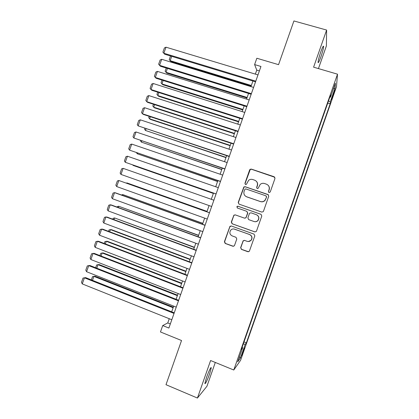 <?xml version="1.0" encoding="UTF-8"?>
<svg xmlns="http://www.w3.org/2000/svg" width="419" height="419" viewBox="0 0 419 419"><rect width="100%" height="100%" fill="white"/><g stroke="black" fill="none" stroke-linecap="round" stroke-linejoin="round"><path stroke-width="0.63" d="M269.029 192.567L270.234 191.981L274.984 178.452L274.152 176.75L251.337 169.098L250.101 169.307L249.64 169.941L244.926 183.344L245.492 184.528L246.398 184.355L248.629 180.296C249.876 179.332 251.248 179.081 252.741 179.531L254.632 180.175C256.994 181.249 257.868 183.056 257.25 185.596L256.638 187.34L257.214 188.529L258.162 188.325L260.178 184.444C261.461 183.349 262.902 183.045 264.509 183.522L266.416 184.166C268.799 185.25 269.684 187.068 269.066 189.618L268.448 191.368L269.029 192.567M209.641 373.827L211.296 367.741C210.773 367.086 209.175 370.323 206.509 377.456L204.849 383.547C205.42 384.129 207.012 380.887 209.641 373.827M320.881 56.926C322.541 52.056 323.458 48.583 323.63 46.504C323.473 45.352 322.53 47.143 320.807 51.872C319.137 56.795 318.22 60.268 318.058 62.295C318.231 63.421 319.173 61.63 320.881 56.926M243.596 351.106L244.539 347.985L242.528 352.573L241.59 355.694L243.596 351.106M240.632 247.645L241.449 249.378L247.833 251.709L249.347 251.274L254.836 235.845L254.014 234.116L231.34 225.998L229.963 226.307L224.401 241.726L225.202 243.444L232.833 246.231L234.279 245.859L234.535 245.424L236.782 239.013L235.976 237.29L232.184 235.918C229.638 234.436 229.193 232.472 230.838 230.015C231.911 228.999 233.153 228.711 234.561 229.146L249.488 234.504C251.939 235.86 252.474 237.756 251.086 240.197C249.991 241.412 248.661 241.784 247.095 241.313L244.596 240.412L243.13 240.799L240.632 247.645L241.627 249.363L248.551 251.767M318.445 68.596L326.396 45.938L326.621 30.058L293.923 20.95L278.551 64.662L256.837 58.246L254.605 64.584L260.953 66.474L168.883 328.056L162.719 325.563L160.467 331.958L181.537 340.521L165.997 384.7L197.428 398.05L206.944 386.26L215.303 362.451M326.621 30.058L313.595 67.171L337.51 74.173L233.776 370.008L210.6 360.523L197.428 398.05M261.749 212.077L263.216 211.689L263.472 211.244L268.752 196.212L267.919 194.505L245.152 186.706L243.858 186.953L238.217 202.435L239.024 204.132L261.749 212.077M261.796 216.026L256.512 231.063L256.287 231.471L254.794 231.885L232.116 223.783L231.309 222.075L233.891 215.172L235.248 214.874L244.413 218.116L245.822 217.775L246.115 217.293L247.608 213.041L246.796 211.333L237.248 207.981L236.934 206.41L237.872 206.211L260.969 214.303L261.796 216.026M333.728 92.473L331.403 99.816L333.597 94.375L334.98 89.713L333.728 92.473M337.51 74.173L336.457 86.848L240.6 360.267L233.776 370.008M244.015 341.914L246.372 342.852L330.177 103.818L330.272 101.801L328.538 100.864M246.372 342.852L245.235 344.339L240.443 358.009L237.704 361.843L242.653 347.718L241.407 349.352L330.596 94.987L330.491 97.203L335.399 83.208L335.022 88.247L330.272 101.801M169.255 318.712L167.768 322.934L162.719 325.563M254.605 64.584L256.763 70.12L255.354 74.116M252.924 81.029L250.96 86.607M248.546 93.458L246.555 99.109M244.172 105.892L242.156 111.616M239.794 118.331L237.751 124.124M235.41 130.775L233.346 136.641M231.026 143.225L228.936 149.164M226.642 155.679L224.526 161.692M222.259 168.139L220.116 174.22M217.87 180.605L215.706 186.759M213.481 193.075L211.291 199.303M209.081 205.572L206.892 211.794M204.661 218.126L202.497 224.275M200.245 230.68L198.098 236.766M195.82 243.24L193.704 249.258M191.399 255.805L189.304 261.76M186.974 268.375L184.899 274.262M182.548 280.955L180.495 286.774M178.117 293.536L176.09 299.286M173.686 306.121L171.685 311.809M259.392 70.911L256.763 70.12M170.324 323.96L167.768 322.934M327.758 103.084L330.177 103.818M329.832 97.166L330.491 97.203M242.653 347.718L242.109 347.351M243.298 343.957L245.235 344.339M333.456 88.744L335.022 88.247M240.443 358.009L239.537 356.611M268.768 192.426L268.569 191.483L269.181 189.734C269.695 188.047 269.354 186.56 268.15 185.282M256.171 181.097C257.523 182.38 257.931 183.92 257.397 185.722L256.784 187.461L257.009 188.43M274.843 177.284L251.494 169.26L250.258 169.465L245.099 183.47L245.34 184.454M268.417 194.804L245.319 186.827L244.031 187.073L238.401 202.518L239.019 204.132M266.474 197.003L265.892 195.804L245.911 188.948L244.995 189.126L244.078 191.363C243.455 193.892 244.324 195.704 246.676 196.794L260.325 201.513C262.069 202.031 263.598 201.649 264.902 200.366L266.599 197.098L266.233 196.013M246.011 196.501L246.676 196.794M266.599 197.098L265.033 200.46C263.729 201.738 262.205 202.115 260.461 201.602L246.843 196.893M235.295 214.889L234.085 215.23L233.75 215.754L231.513 222.117L232.315 223.825L255.134 231.958M244.586 218.168L245.99 217.828L247.776 213.103L246.891 211.37M261.131 214.371L238.055 206.289L237.123 206.488L237.332 208.013M253.982 221.499C255.501 221.955 256.81 221.604 257.905 220.452C259.387 217.995 258.874 216.078 256.37 214.696L251.086 212.836L249.672 213.177L249.373 213.664L247.88 217.917L248.697 219.629L253.982 221.499M254.254 221.583C255.731 221.976 256.994 221.614 258.046 220.499C259.513 218.095 259.031 216.188 256.596 214.779M244.256 240.333L243.067 241.224L240.815 247.634M248.383 241.527L251.248 240.197C252.631 237.767 252.097 235.871 249.651 234.52L249.488 234.504M233.97 228.989L249.651 234.52M231.215 225.961L229.848 226.847L224.615 241.726L225.417 243.444L233.451 246.304M251.348 85.497L170.156 60.676L170.905 61.562L251.133 86.11M171.69 56.335L170.156 60.676L169.229 59.624L170.517 55.978M170.905 61.562L169.229 59.624M255.784 81.16L163.855 53.239L164.667 54.203L255.548 81.825M257.984 74.907L165.992 47.19L163.855 53.239L162.902 52.16L164.395 47.939L165.992 47.19M164.667 54.203L162.902 52.16M247.137 97.47L166.044 72.293L166.82 73.126L246.943 98.02M167.422 68.402L166.044 72.293L165.128 71.225L166.254 68.04M242.92 109.443L161.938 83.92L162.729 84.696L242.748 109.93M163.153 80.474L161.938 83.92L161.027 82.826L161.985 80.108M238.704 121.426L157.827 95.548L158.639 96.265L238.552 121.845M158.885 92.547L157.827 95.548L156.921 94.432L157.717 92.175M234.483 133.41L153.71 107.185L154.548 107.845L234.357 133.771M154.616 104.63L153.71 107.185L152.82 106.038L153.448 104.252M251.379 93.667L159.576 65.333L160.414 66.233L251.17 94.27M253.584 87.414L161.713 59.283L159.576 65.333L158.633 64.233L160.126 60.006L161.713 59.283M246.974 106.185L155.297 77.436L156.156 78.274L246.791 106.714M249.179 99.926L157.434 71.382L155.297 77.436L154.36 76.31L155.858 72.078L157.434 71.382M242.57 118.703L151.013 89.54L151.898 90.321L242.407 119.164M244.775 112.444L153.155 83.486L151.013 89.54L150.086 88.388L151.584 84.161L153.155 83.486M238.16 131.231L146.729 101.655L147.635 102.367L238.023 131.624M240.365 124.967L148.871 95.595L146.729 101.655L145.812 100.471L147.31 96.244L148.871 95.595M230.261 145.398L149.599 118.823L150.452 119.425L230.157 145.697M150.342 116.712L149.599 118.823L148.714 117.655L149.18 116.33M233.75 143.759L142.444 113.769L143.371 114.424L233.634 144.084M235.955 137.495L144.586 107.709L142.444 113.769L141.538 112.564L143.036 108.332L144.586 107.709M226.04 157.392L145.482 130.466L225.961 157.628M146.069 128.806L145.482 130.466L144.602 129.272L144.906 128.418M229.34 156.292L138.16 125.889L229.251 156.549M231.545 150.028L140.302 119.829L138.16 125.889L137.259 124.658L138.757 120.426L140.302 119.829M221.819 169.391L141.365 142.114L221.756 169.564M141.795 140.899L141.365 142.114L140.496 140.899L140.632 140.506M224.924 168.836L133.871 138.013L224.862 169.025M227.129 162.567L136.013 131.954L133.871 138.013L132.98 136.756L134.478 132.524L136.013 131.954M217.592 181.396L137.243 153.768L217.555 181.506M137.516 152.998L137.243 153.768L136.463 152.636M220.509 181.38L129.581 150.149L220.467 181.5M222.719 175.111L131.723 144.078L129.581 150.149L128.701 148.865L130.199 144.628L131.723 144.078M213.365 193.405L133.127 165.421L213.35 193.447M133.237 165.107L133.127 165.421L132.807 164.955M216.089 193.934L125.286 162.284L216.073 193.981M218.299 187.654L127.434 156.214L125.286 162.284L124.417 160.975L125.915 156.732L127.434 156.214M211.674 206.488L120.991 174.424L123.139 168.349L213.884 200.209M120.991 174.424L120.133 173.089L121.63 168.847L123.139 168.349M207.038 211.375L126.941 182.914L207.023 211.427M126.334 183.103L126.941 182.914L126.816 183.271M207.248 219.053L116.697 186.565L118.844 180.495L209.479 212.716M209.463 212.768L118.844 180.495L117.346 180.966L115.843 185.208L116.697 186.565M202.827 223.332L122.814 194.584L202.791 223.447M121.426 194.992L122.814 194.584L122.531 195.39M202.827 231.618L112.402 198.716L114.549 192.64L115.618 192.892L205.085 225.213M205.038 225.333L114.549 192.64L113.057 193.086L111.554 197.333L112.402 198.716M198.402 244.193L108.102 210.872L110.255 204.797L111.344 204.985L200.68 237.714M200.612 237.903L110.255 204.797L108.767 205.216L107.264 209.463L108.102 210.872M193.976 256.768L103.802 223.034L105.955 216.953L107.065 217.079L196.281 250.216M196.186 250.478L105.955 216.953L104.478 217.346L102.974 221.593L103.802 223.034M198.616 235.295L118.687 206.258L198.554 235.473M117.095 207.091L117.247 206.656L118.687 206.258L118.247 207.51M194.406 247.262L114.56 217.932L194.322 247.503M112.805 219.21L113.125 218.309L114.56 217.932L113.958 219.64M190.189 259.235L111.48 229.675L110.433 229.617L190.085 259.539M108.521 231.34L109.003 229.968L110.433 229.617L109.668 231.77M189.545 269.354L99.502 235.2L101.649 229.114L102.786 229.183L191.876 262.729M191.761 263.059L101.649 229.114L100.183 229.486L98.68 233.734L99.502 235.2M185.973 271.208L107.369 241.302L106.3 241.302L185.847 271.58M104.231 243.47L104.881 241.632L106.3 241.302L105.379 243.91M185.114 281.94L95.197 247.367L97.349 241.281L98.507 241.286L187.471 275.246M187.33 275.644L97.349 241.281L95.888 241.627L94.385 245.88L95.197 247.367M181.757 283.192L103.257 252.935L102.168 252.992L181.605 283.621M99.942 255.606L100.754 253.301L102.168 252.992L101.084 256.051M180.683 294.536L90.892 259.544L93.044 253.453L94.223 253.395L183.066 287.769M182.899 288.235L93.044 253.453L91.593 253.773L90.09 258.025L90.892 259.544M177.541 295.18L99.141 264.572L98.03 264.688L177.363 295.673M95.647 267.746L96.627 264.97L98.03 264.688L96.789 268.197M176.247 307.132L86.581 271.721L88.734 265.63L89.938 265.51L178.656 300.292M178.468 300.832L88.734 265.63L87.293 265.929L85.79 270.182L86.581 271.721M173.319 307.169L95.029 276.215L93.898 276.388L173.12 307.729M91.352 279.897L92.499 276.65L93.898 276.388L92.494 280.348M171.811 319.739L82.271 283.909L84.428 277.813L85.654 277.629L174.246 312.825M174.032 313.433L84.428 277.813L82.993 278.085L81.49 282.338L82.271 283.909M333.11 94.228L333.597 94.375M332.199 96.899L332.665 97.04M210.919 367.583L211.296 367.741M323.159 46.368L323.63 46.504"/></g></svg>
